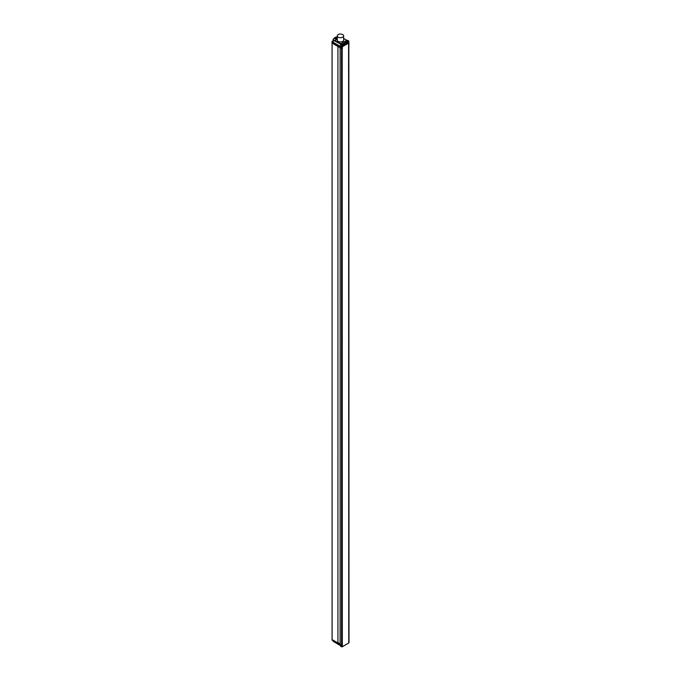 <?xml version="1.0" encoding="UTF-8"?>
<svg xmlns="http://www.w3.org/2000/svg" width="681" height="681" viewBox="0 0 681 681"><rect width="100%" height="100%" fill="white"/><g stroke="black" fill="none" stroke-linecap="round" stroke-linejoin="round"><path stroke-width="1.02" d="M342.313 646.746L342.194 48.632L342.305 45.746L347.004 43.031L343.973 44.784M348.715 41.473L342.313 45.167L342.373 48.53M342.194 45.389L340.687 44.52L341.717 44.759L341.53 48.547L342.092 48.649L342.279 45.074L348.681 41.379L349.021 44.657L348.723 40.928L347.642 40.417M340.134 644.32L340.134 47.747L341.53 48.547L331.996 43.039L331.979 41.456L333.154 40.758L331.996 41.43L331.979 43.022M340.134 47.747L340.108 644.362L337.827 643.128L342.092 645.307L341.53 645.205L341.53 646.805L342.185 646.822M332.081 639.672L332.081 43.09L337.58 46.265M332.107 640.106L332.056 43.048M349.021 641.306L348.663 44.81L349.021 641.323L348.587 643.017M337.555 643.332L332.337 640.31M337.759 642.643L340.108 643.86L337.921 642.6L337.972 643.17M341.581 646.822L341.581 48.564L342.092 48.649L342.092 646.695L340.875 646.439M342.356 46.257L348.595 42.648L348.595 42.111L348.663 44.81L348.757 643.06L348.587 43.124L342.381 46.708L342.381 47.542M348.851 41.55L348.995 641.366L348.817 44.81L348.749 42.026L347.004 43.031M340.917 44.171L340.398 47.202L341.019 43.754L334.89 40.63L337.282 39.038L335.069 40.315M341.581 45.082L348.502 40.843L348.851 41.405M340.611 46.929L340.704 44.58M331.996 41.43L333.162 40.69M342.313 45.167L341.743 44.801M337.282 35.889L337.282 40.119A3.184 1.839 0 0 0 340.466 41.95A3.184 1.839 0 0 0 343.65 40.119L343.65 35.889A3.184 1.839 180 0 1 340.466 37.727A3.184 1.839 180 0 1 337.282 35.889A3.184 1.839 180 0 1 340.466 34.05A3.184 1.839 180 0 1 343.65 35.889M347.931 40.485L348.519 40.834L347.931 40.485M347.353 40.494L343.65 38.553M334.89 40.554L333.469 39.873L333.213 39.004L333.213 42.179L333.273 40.17L340.832 44.248M333.154 40.92L333.137 42.307L340.602 46.614M334.533 38.11A1.839 1.064 180 0 1 336.184 37.157L336.431 37.08M336.261 37.149L334.294 38.23A2.103 1.209 180 0 1 334.992 37.506M337.282 38.936A1.549 0.894 180 0 1 335.273 38.851A1.549 0.894 180 0 1 334.814 38.213A1.549 0.894 180 0 1 335.665 37.412A1.549 0.894 180 0 1 337.282 37.489A1.549 0.894 0 0 0 335.665 37.412A1.549 0.894 0 0 0 334.814 38.213A1.549 0.894 0 0 0 335.273 38.851A1.549 0.894 0 0 0 337.282 38.936L334.89 40.758M346.952 41.481A0.775 0.451 60 0 1 346.237 40.766L347.216 40.766L347.267 41.311M347.319 41.32L342.56 44.069A0.834 0.485 0 0 1 341.377 43.388L346.135 40.639A0.834 0.485 0 0 1 347.319 41.32L342.458 44.086L341.479 44.086L341.479 43.516A0.775 0.451 -120 0 0 342.024 44.18M337.87 46.436L340.108 47.73L337.87 46.436M335.929 38.468L336.993 38.213L335.929 38.468M342.381 646.065L342.381 646.661L348.681 643.068M340.168 644.762L341.53 645.205L341.53 45.091M337.742 642.881L332.158 639.655M340.577 645.12L340.755 646.456L342.194 646.678M340.611 645.324L340.619 646.235L340.117 644.388L337.733 643.162M333.443 641.528L333.222 640.898M337.929 46.47L337.929 642.6M342.373 48.445L342.313 45.746M340.398 47.202L331.996 42.341M340.594 46.895L332.183 42.12M333.043 41.064L333.043 42.179M348.502 40.843L341.734 44.75M333.137 42.307L340.611 46.453M333.213 39.004L333.145 40.979L333.213 38.996L334.414 38.255M337.282 36.595L336.44 37.089M348.536 40.877L348.681 41.379M341.377 43.388L346.135 40.639M347.378 41.192L342.56 44.069M346.391 42.988L346.85 43.252M340.117 644.43L337.861 643.128M340.602 645.75L333.179 641.332L340.602 645.665M348.953 642.753L349.012 641.34M342.398 48.487L342.339 45.729M342.483 44.061L341.317 43.942"/></g></svg>
